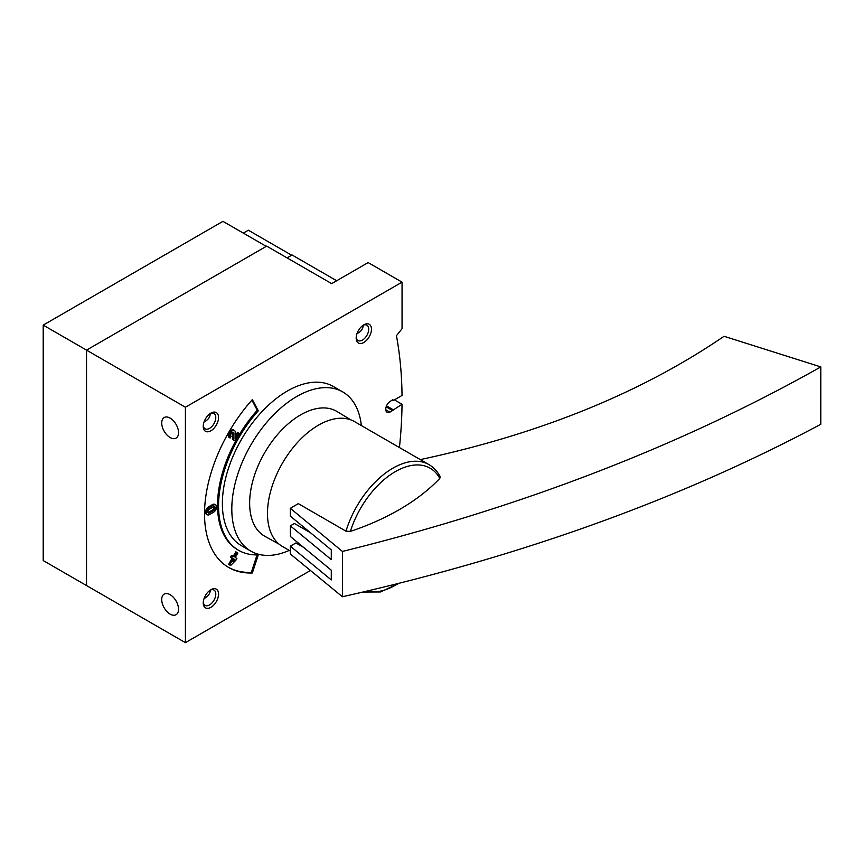 <?xml version="1.0" encoding="UTF-8"?>
<svg xmlns="http://www.w3.org/2000/svg" width="864" height="864" viewBox="0 0 864 864"><rect width="100%" height="100%" fill="white"/><g stroke="black" fill="none" stroke-linecap="round" stroke-linejoin="round"><path stroke-width="1.3" d="M43.2 325.112L43.2 560.552L86.53 585.565L86.53 350.125L43.2 325.112L222.934 221.346L266.263 246.359L86.53 350.125L86.53 585.565L185.414 642.654L310.435 570.478M336.69 280.746L292.086 254.988L287.064 257.893L291.676 255.226L248.346 230.213L243.324 233.118M170.122 614.11A11.891 6.869 -120 0 0 176.072 614.704A11.891 6.869 -120 0 0 176.072 600.966A11.891 6.869 -120 0 0 164.182 594.097A11.891 6.869 -120 0 0 162.356 603.634A11.891 6.869 -120 0 0 170.122 614.11M204.055 598.536C208.138 596.462 210.2 593.665 210.222 590.123M170.122 437.53A11.891 6.869 -120 0 0 176.072 438.124A11.891 6.869 -120 0 0 176.072 424.386A11.891 6.869 -120 0 0 164.182 417.517A11.891 6.869 -120 0 0 162.356 427.054A11.891 6.869 -120 0 0 170.122 437.53M204.055 421.967C208.138 419.893 210.2 417.085 210.222 413.543M356.972 333.677C361.066 331.603 363.118 328.795 363.139 325.253M399.427 447.541A432.529 249.718 120 0 0 402.03 404.287L389.912 412.15A6.491 3.748 120 0 1 387.083 412.247A6.491 3.748 120 0 1 386.014 407.322A6.491 3.748 120 0 1 389.912 401.598L392.882 399.568L392.882 400.745L391.943 400.205M392.882 400.745L402.03 395.464A432.529 249.718 120 0 0 396.436 335.718L402.052 328.72L402.052 282.15L185.414 407.225L86.53 350.125L266.674 246.121L331.668 283.64L368.15 262.58L402.052 282.15M185.414 407.225L185.414 642.654M402.03 404.287L394.384 399.881M392.882 409.579L386.51 405.896M392.882 410.756L386.143 406.868M252.353 572.972L258.282 554.882A97.319 56.182 120 0 1 238.702 550.357A97.319 56.182 120 0 1 258.282 410.854L252.353 399.611A117.137 67.63 120 0 0 228.787 567.529A117.137 67.63 120 0 0 252.353 572.972L251.338 572.389L257.062 554.915M210.902 607.338A10.811 6.242 -60 0 1 203.256 602.932A10.811 6.242 -60 0 1 210.902 589.68A10.811 6.242 -60 0 1 218.549 594.097A10.811 6.242 -60 0 1 210.902 607.338M363.82 342.479A10.811 6.242 -60 0 1 356.173 338.062A10.811 6.242 -60 0 1 363.82 324.821A10.811 6.242 -60 0 1 371.466 329.238A10.811 6.242 -60 0 1 363.82 342.479M210.902 430.769A10.811 6.242 -60 0 1 203.256 426.352A10.811 6.242 -60 0 1 210.902 413.111A10.811 6.242 -60 0 1 218.549 417.517A10.811 6.242 -60 0 1 210.902 430.769M289.256 550.411A91.908 53.06 -60 0 1 250.841 551.124L241.412 545.681A91.908 53.06 -60 0 1 241.402 439.549A91.908 53.06 -60 0 1 333.32 386.478L342.749 391.932A91.908 53.06 -60 0 1 361.346 425.552M279.072 544.136L265.01 536.404A72.09 41.623 -60 0 1 264.568 452.92A72.09 41.623 -60 0 1 337.09 411.556L350.816 419.872M250.841 551.124A91.908 53.06 -60 0 1 250.841 444.992A91.908 53.06 -60 0 1 342.749 391.932M210.179 413.564A8.856 5.119 -60 0 1 213.948 413.467A8.856 5.119 -60 0 1 215.309 420.563A8.856 5.119 -60 0 1 209.52 428.371A8.856 5.119 -60 0 1 205.092 428.814A8.856 5.119 -60 0 1 203.288 425.488M363.096 325.274A8.856 5.119 -60 0 1 366.876 325.177A8.856 5.119 -60 0 1 368.237 332.273A8.856 5.119 -60 0 1 362.448 340.081A8.856 5.119 -60 0 1 358.009 340.524A8.856 5.119 -60 0 1 356.216 337.208M210.179 590.144A8.856 5.119 -60 0 1 213.948 590.047A8.856 5.119 -60 0 1 215.309 597.143A8.856 5.119 -60 0 1 209.52 604.951A8.856 5.119 -60 0 1 205.092 605.394A8.856 5.119 -60 0 1 203.288 602.068M238.702 550.357L237.686 549.774A97.319 56.182 120 0 1 257.256 410.27L258.282 410.854M257.256 410.27L251.91 400.108M228.28 567.227A117.137 67.63 120 0 0 251.338 572.389M234.166 440.359L232.772 439.56L235.192 440.953L239.512 433.458L238.507 432.875L235.235 438.534L235.364 432.616A4.32 2.495 120 0 0 234.468 430.542A4.32 2.495 120 0 0 230.148 433.048A4.32 2.495 120 0 0 230.148 438.037L231.152 436.288A2.311 1.328 120 0 1 231.152 433.631A2.311 1.328 120 0 1 233.464 432.292A2.311 1.328 120 0 1 233.939 433.393L233.798 440.143M232.826 432.205A2.311 1.328 120 0 1 232.913 432.81L232.772 439.56M234.468 430.542L233.453 429.959A4.32 2.495 120 0 0 229.122 432.454A4.32 2.495 120 0 0 229.122 437.454L230.148 438.037M238.507 432.875L237.481 432.292L235.289 436.093M215.741 504.932L214.726 504.349A4.32 2.495 120 0 0 212.555 504.554L208.483 506.909A4.32 2.495 120 0 0 205.654 510.721A4.32 2.495 120 0 0 206.323 514.188L207.338 514.782A4.32 2.495 120 0 0 209.498 514.566L213.581 512.212A4.32 2.495 120 0 0 216.4 508.399A4.32 2.495 120 0 0 215.741 504.932A4.32 2.495 120 0 0 213.581 505.148L209.498 507.503A4.32 2.495 120 0 0 206.68 511.315A4.32 2.495 120 0 0 207.338 514.782M229.63 564.894L230.645 565.477L235.915 560.196L236.92 558.446L235.256 557.485L237.859 552.992L236.844 552.409L234.252 556.902L232.6 555.952L231.584 557.69L233.248 558.652L229.64 564.894M232.6 555.952L231.574 555.358L230.569 557.107L232.222 558.068L228.614 564.311M236.844 552.409L235.829 551.826L233.237 556.319M230.569 557.107L231.584 557.69M232.222 558.068L233.248 558.652M234.252 559.235L232.837 561.676L234.9 559.613L234.252 559.235L234.9 559.613M209.498 512.914L213.581 510.559A2.311 1.328 120 0 0 215.082 508.529A2.311 1.328 120 0 0 214.736 506.682A2.311 1.328 120 0 0 213.581 506.79L209.498 509.144A2.311 1.328 120 0 0 207.997 511.186A2.311 1.328 120 0 0 208.343 513.032A2.311 1.328 120 0 0 209.498 512.914L208.483 512.33L212.555 509.976A2.311 1.328 120 0 0 214.099 506.596M290.347 551.048L282.409 546.458A72.09 41.623 -60 0 1 282.409 463.223A72.09 41.623 -60 0 1 354.499 421.6L428.954 464.594A72.09 41.623 -60 0 0 345.978 531.166L298.274 503.626L290.347 508.324L342.414 551.426L342.414 596.743C521.294 556.524 680.756 499.036 820.8 424.278L820.8 366.919C680.756 445.856 521.294 507.352 342.414 551.426M342.414 596.743L290.347 553.986L290.347 546.167L331.29 579.917L331.29 570.208L290.347 536.458L290.347 525.863L331.29 559.613L331.29 549.904L290.347 516.154L290.347 508.324M820.8 366.919L724.054 336.29C641.077 392.915 539.86 434.009 420.401 459.583L420.347 459.616M428.954 464.594C433.706 467.37 437.432 471.398 440.154 476.669L439.776 478.429A232.481 135.983 179.3 0 1 350.374 531.403L345.978 531.166M303.588 547.366L295.931 542.948L290.347 546.167M290.347 525.863L294.451 523.498L310.489 532.753M389.912 412.15L385.765 409.763M212.555 504.554L213.581 505.148M208.483 506.909L209.498 507.503M212.555 509.976L213.581 510.559M232.913 432.81L233.939 433.393M398.002 583.6A69.552 40.154 -60 0 1 366.822 591.16M350.374 531.403A69.552 40.154 -60 0 1 394.697 472.014A69.552 40.154 -60 0 1 439.776 478.429M399.06 583.33L380.452 591.97L363.042 592.045"/></g></svg>
